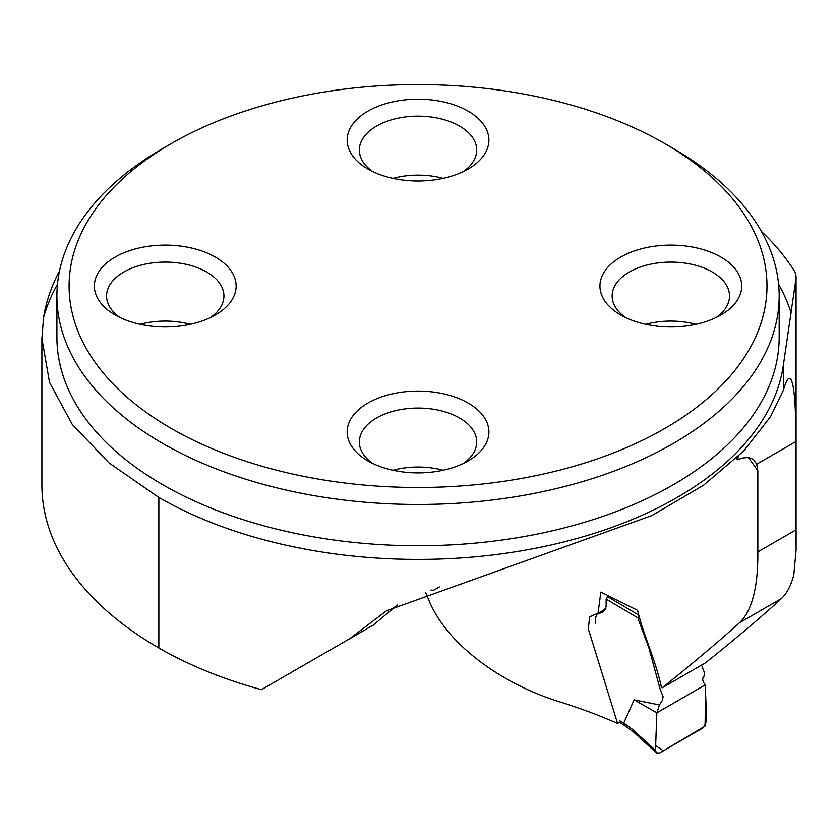 <?xml version="1.0" encoding="UTF-8"?>
<svg xmlns="http://www.w3.org/2000/svg" width="838" height="838" viewBox="0 0 838 838"><rect width="100%" height="100%" fill="white"/><g stroke="black" fill="none" stroke-linecap="round" stroke-linejoin="round"><path stroke-width="1.26" d="M59.54 270.884A399.297 230.534 0 0 0 43.566 317.592L41.91 338.426L49.526 382.39L72.257 424.395L109.087 462.974L158.853 497.437A366.541 211.626 0 0 0 544.595 546.407A366.541 211.626 0 0 0 783.394 364.771L795.943 278.981A36.118 20.845 0 0 0 796.058 277.305A36.118 20.845 0 0 0 793.796 270.035A392.729 226.742 0 0 0 761.396 231.393M425.474 592.204L429.569 601.925C449.734 648.34 506.519 685.055 557.197 701.06A430.648 248.635 180 0 1 617.585 723.456L588.328 628.856L589.627 616.862L598.06 613.112L600.846 592.057L637.603 610.357C642.935 633.654 656.123 661.601 661.276 686.856L662.387 687.673L705.659 662.722C737.031 637.592 762.266 616.213 781.362 598.583C786.955 593.409 791.103 585.469 793.796 574.774L796.1 549.896L795.943 441.521C795.838 397.82 793.439 376.817 788.747 378.504C787.144 379.457 785.363 383.333 783.394 390.131L770.541 416.622L743.694 451.012L703.574 485.202L651.807 515.59L386.58 610.734L349.676 638.724L261.435 689.674A366.541 211.626 0 0 1 158.853 647.973A399.297 230.534 0 0 1 41.9 484.972L41.9 338.206M662.387 687.673C693.571 662.701 719.276 641.06 739.493 622.76C752.032 610.85 758.139 587.229 757.835 551.886L757.835 470.893L756.714 464.179L753.488 459.486L748.722 457.454L742.279 458.04L737.859 459.748L738.184 456.595M620.968 721.487L617.585 723.456M349.676 638.724L373.381 625.043L397.39 604.837M324.526 653.252L373.381 625.043M430.962 590.067A94.799 54.732 180 0 1 433.571 590.287L439.405 586.925M737.859 459.748L736.057 458.658M673.396 148.556L664.775 143.581L673.396 148.556A361.126 208.494 180 0 1 779.162 295.992A361.126 208.494 180 0 1 556.233 488.606A361.126 208.494 180 0 1 162.677 443.417A361.126 208.494 180 0 1 56.911 295.992A361.126 208.494 180 0 1 162.677 148.556L171.298 143.581A348.943 201.455 180 0 1 664.775 143.581L664.775 143.581A348.943 201.455 180 0 1 664.775 428.49A348.943 201.455 180 0 1 171.298 428.49A348.943 201.455 180 0 1 171.298 143.581M215.356 257.098A70.874 40.915 0 0 0 115.131 257.098A70.874 40.915 0 0 0 115.131 314.973L115.131 314.973A70.874 40.915 0 0 0 215.366 314.973A70.874 40.915 0 0 0 215.356 257.098M468.149 403.047A70.874 40.915 180 0 1 468.149 460.91A70.874 40.915 180 0 1 367.924 460.91L367.924 460.91A70.874 40.915 180 0 1 367.924 403.047A70.874 40.915 180 0 1 468.149 403.047M468.149 111.161A70.874 40.915 180 0 1 468.149 169.025A70.874 40.915 180 0 1 367.924 169.025L367.924 169.025A70.874 40.915 180 0 1 367.924 111.161A70.874 40.915 180 0 1 468.149 111.161M720.942 257.098A70.874 40.915 0 0 0 620.707 257.098A70.874 40.915 0 0 0 620.707 314.973L620.707 314.973A70.874 40.915 0 0 0 720.942 314.973A70.874 40.915 0 0 0 720.942 257.098M393.001 178.368A58.681 33.876 180 0 1 443.072 178.368M372.638 171.507A58.681 33.876 180 0 1 359.355 150.044A58.681 33.876 180 0 1 418.036 116.157A58.681 33.876 180 0 1 476.717 150.044A58.681 33.876 180 0 1 463.435 171.507M645.794 324.316A58.681 33.876 180 0 1 695.854 324.316M625.431 317.455A58.681 33.876 180 0 1 612.138 295.992A58.681 33.876 180 0 1 670.829 262.105A58.681 33.876 180 0 1 729.51 295.992A58.681 33.876 180 0 1 716.218 317.455M393.001 470.265A58.681 33.876 180 0 1 443.072 470.265M372.638 463.404A58.681 33.876 180 0 1 359.355 441.93A58.681 33.876 180 0 1 418.036 408.054A58.681 33.876 180 0 1 476.717 441.93A58.681 33.876 180 0 1 463.435 463.404M140.218 324.316A58.681 33.876 180 0 1 190.278 324.316M119.844 317.455A58.681 33.876 180 0 1 106.562 295.992A58.681 33.876 180 0 1 165.243 262.105A58.681 33.876 180 0 1 223.935 295.992A58.681 33.876 180 0 1 210.642 317.455M638.242 616.391L638.221 619.198L648.968 648.12L660.03 688.773L663.088 696.703L662.46 700.327L659.464 704.936L656.866 712.813L705.25 684.876C702.391 681.346 701.972 678.476 703.983 676.245L704.454 672.694L701.511 665.121M659.464 704.936L634.104 699.824L656.866 712.813L655.63 745.631L663.403 750.796L705.051 726.127L705.575 694.115M637.854 617.857L606.125 599.086L606.125 606.66L603.433 611.834L596.928 614.39L605.811 609.006M597.253 614.233L595.462 617.679L595.462 623.619M624.907 725.656L623.765 722.974L632.606 729.5L655.494 750.335L656.866 712.813L705.25 684.876L705.565 693.33M634.104 699.824L623.765 722.974M609.687 596.247L607.76 596.729L637.907 614.568M655.494 750.335L656.437 752.901L659.59 752.995L703.26 727.782L706.664 720.816L705.25 684.876M621.335 723.519L619.984 722.063M606.125 599.086L607.76 596.729M633.518 732.024L632.606 729.5M757.835 470.893A430.648 248.635 0 0 0 748.104 457.391M757.835 551.886L795.943 529.888M756.714 464.179L795.943 441.521L795.943 278.981M781.362 598.583L739.493 622.76M56.911 295.992L56.911 337.264A361.126 208.494 0 0 0 162.677 484.699A361.126 208.494 0 0 0 556.233 529.888A361.126 208.494 0 0 0 779.162 337.264L779.162 295.992M783.394 364.771L783.394 390.131M158.853 497.437L158.853 647.973M778.586 284.229A379.185 218.917 180 0 1 791.187 313.119M43.566 317.592A379.185 218.917 180 0 1 57.487 284.229M619.376 720.533L623.734 723.142M598.143 613.259L605.874 608.807M796.058 543.841L796.058 277.305M656.248 752.723L633.36 731.899M633.434 731.962L624.739 725.54M624.823 725.603L621.115 723.383"/></g></svg>
